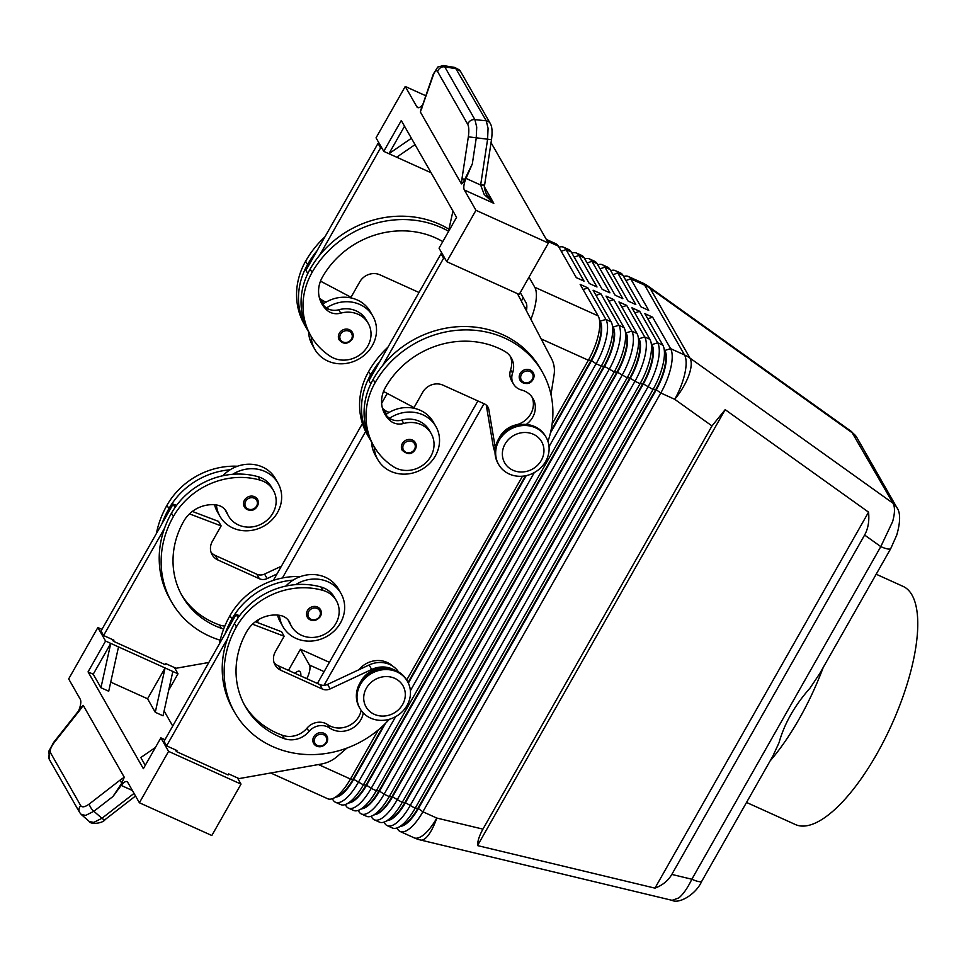 <?xml version="1.0" encoding="UTF-8"?>
<svg xmlns="http://www.w3.org/2000/svg" width="966" height="966" viewBox="0 0 966 966"><rect width="100%" height="100%" fill="white"/><g stroke="black" fill="none" stroke-linecap="round" stroke-linejoin="round"><path stroke-width="1.45" d="M320.615 746.682A7.595 6.871 -29.7 0 1 313.66 743.458A7.595 6.871 -29.7 0 1 313.793 736.756A7.595 6.871 -29.7 0 1 320.398 732.639A7.595 6.871 -29.7 0 1 326.858 735.911A7.595 6.871 -29.7 0 1 326.725 742.612M279.428 615.306A33.436 30.236 150.3 0 0 282.966 626.668A33.436 30.236 150.3 0 0 295.946 638.357A33.436 30.236 150.3 0 0 334.671 630.508A33.436 30.236 150.3 0 0 341.022 593.51A33.436 30.236 150.3 0 0 328.054 581.834A33.436 30.236 150.3 0 0 295.681 584.623A71.882 65.024 -29.7 0 1 321.147 587.062A25.828 23.365 -29.7 0 1 334.429 597.278L336.361 600.659A25.828 23.365 -29.7 0 1 332.702 627.912A25.828 23.365 -29.7 0 1 304.773 636.497A25.828 23.365 -29.7 0 1 291.49 626.282A25.828 23.365 -29.7 0 1 290.138 623.432A15.19 13.741 150.3 0 0 289.341 621.742A15.19 13.741 150.3 0 0 279.657 615.33A30.393 27.483 150.3 0 0 246.765 631.535A85.093 76.966 150.3 0 0 245.304 706.484A85.093 76.966 150.3 0 0 284.39 738.664A21.276 19.235 150.3 0 0 308.939 731.516A15.19 13.741 -29.7 0 1 329.611 727.99A21.276 19.235 150.3 0 0 350.199 729.378A21.276 19.235 150.3 0 0 363.252 712.92M341.022 593.51L338.45 589.006A33.436 30.236 150.3 0 0 325.482 577.33A33.436 30.236 150.3 0 0 293.109 580.119A33.436 30.236 -29.7 0 0 285.876 586.084M277.568 615.101A33.436 30.236 150.3 0 0 280.394 622.164L282.966 626.668M291.49 626.282L289.559 622.901A25.828 23.365 -29.7 0 1 288.242 620.136M392.438 665.96A22.798 20.612 150.3 0 0 358.917 669.728M415.392 442.706L415.283 449.528C411.939 454.708 407.58 454.938 402.194 450.241A7.595 6.871 -29.7 0 1 402.327 443.551A7.595 6.871 -29.7 0 1 408.86 439.433A7.595 6.871 -29.7 0 1 415.32 442.585A7.595 6.871 -29.7 0 1 415.392 442.706A7.595 6.871 -29.7 0 1 415.259 449.395M216.42 504.976A33.436 30.236 150.3 0 0 219.958 516.339A33.436 30.236 150.3 0 0 232.939 528.028A33.436 30.236 150.3 0 0 271.663 520.179A33.436 30.236 150.3 0 0 278.015 483.181L275.443 478.677A33.436 30.236 150.3 0 0 262.474 467.001A33.436 30.236 150.3 0 0 230.101 469.79A33.436 30.236 -29.7 0 0 222.856 475.755M278.015 483.181A33.436 30.236 150.3 0 0 265.046 471.505A33.436 30.236 150.3 0 0 232.673 474.294A71.882 65.024 -29.7 0 1 258.139 476.733A25.828 23.365 -29.7 0 1 271.422 486.949L273.354 490.33A25.828 23.365 150.3 0 0 260.071 480.114A71.882 65.024 150.3 0 0 173.397 516.532A97.252 87.954 150.3 0 0 171.743 602.192A97.252 87.954 150.3 0 0 220.2 640.204M223.665 628.999A21.276 19.235 -29.7 0 1 221.383 628.335A85.093 76.966 -29.7 0 1 182.296 596.167A85.093 76.966 -29.7 0 1 183.745 521.205A30.393 27.483 -29.7 0 1 216.65 505.001A15.19 13.741 -29.7 0 1 226.334 511.425A15.19 13.741 -29.7 0 1 227.131 513.103A25.828 23.365 150.3 0 0 228.483 515.953A25.828 23.365 150.3 0 0 241.766 526.168A25.828 23.365 150.3 0 0 269.683 517.595A25.828 23.365 150.3 0 0 273.354 490.33M228.483 515.953L226.551 512.572A25.828 23.365 -29.7 0 1 225.235 509.806M352.385 332.376L352.276 339.199C347.784 344.331 343.413 344.56 339.187 339.911A7.595 6.871 -29.7 0 1 339.32 333.222A7.595 6.871 -29.7 0 1 345.852 329.104A7.595 6.871 -29.7 0 1 352.312 332.256A7.595 6.871 -29.7 0 1 352.385 332.376A7.595 6.871 -29.7 0 1 352.252 339.066M897.028 507.947A15.19 13.741 150.3 0 0 896.677 507.283A15.19 13.741 150.3 0 0 893.043 503.262L689.953 358.084L650.094 288.279L853.183 433.468A15.19 13.741 -29.7 0 1 856.806 437.477L851.481 431.536L893.043 503.262C895.071 507.102 894.939 513.2 892.644 521.555L880.799 546.611A15.19 3.55 29.6 0 0 888.998 549.099A15.19 3.55 29.6 0 0 890.797 548.495L819.832 673.411L810.027 688.118C794.716 705.385 784.38 723.57 779.031 742.697L772.812 756.185L701.847 881.101A15.19 3.55 -150.4 0 1 700.048 881.717A15.19 3.55 -150.4 0 1 691.849 879.229C687.647 887.947 683.324 894.166 678.857 897.897L672.107 900.336L420.596 840.022A36.466 11.206 103.5 0 0 426.441 837.377A36.466 11.206 103.5 0 0 436.813 818.069L422.891 811.778L660.792 392.993A36.466 13.005 -65.7 0 0 670.923 367.237A36.466 13.005 -65.7 0 0 670.597 348.654L652.593 317.138L647.788 318.804M671.817 874.423C668.182 880.678 662.555 885.254 654.96 888.14L477.53 845.588C477.602 840.903 479.414 835.421 482.94 829.13L711.99 425.934L725.176 409.656L868.555 512.149C869.448 521.072 868.132 528.704 864.606 535.043L671.817 874.423L691.849 879.229L880.799 546.611L864.606 535.043M546.309 239.411L555.812 243.71A36.466 13.005 114.3 0 1 558.3 246.113L576.304 277.628L584.056 281.142L566.052 249.614A36.466 13.005 -65.7 0 0 563.564 247.211A36.466 13.005 -65.7 0 0 558.952 247.26M563.564 247.211L568.745 249.554A36.466 13.005 114.3 0 1 571.232 251.957L589.236 283.485L597 286.987L578.996 255.471A36.466 13.005 -65.7 0 0 576.497 253.068A36.466 13.005 -65.7 0 0 571.884 253.104M576.497 253.068L581.677 255.41A36.466 13.005 114.3 0 1 584.164 257.801L602.168 289.329L609.932 292.831L591.929 261.315A36.466 13.005 -65.7 0 0 589.441 258.912A36.466 13.005 -65.7 0 0 584.828 258.96M589.441 258.912L594.609 261.255A36.466 13.005 114.3 0 1 597.097 263.658L615.101 295.173L622.865 298.687L604.861 267.159A36.466 13.005 -65.7 0 0 602.373 264.756A36.466 13.005 -65.7 0 0 597.761 264.805M602.373 264.756L607.542 267.099A36.466 13.005 114.3 0 1 610.041 269.502L628.045 301.018L635.797 304.531L617.793 273.016A36.466 13.005 -65.7 0 0 615.306 270.613A36.466 13.005 -65.7 0 0 610.693 270.649M615.306 270.613L620.486 272.955A36.466 13.005 114.3 0 1 622.973 275.346L640.977 306.874L648.729 310.376L630.738 278.86A36.466 13.005 -65.7 0 0 628.238 276.457A36.466 13.005 -65.7 0 0 623.625 276.505M335.926 797.107A32.216 11.495 -65.7 0 0 340.769 795.078A32.216 11.495 -65.7 0 0 353.701 779.321L385.506 723.329M332.328 798.701L332.992 799.86A36.466 13.005 -65.7 0 0 335.48 802.251A36.466 13.005 -65.7 0 0 343.582 800.379A36.466 13.005 -65.7 0 0 358.217 782.532L395.649 716.651M550.427 433.022L591.603 360.547A32.216 11.495 -65.7 0 0 600.538 337.786A32.216 11.495 -65.7 0 0 600.248 321.376L599.801 320.579M549.038 446.642L596.119 363.759A36.466 13.005 -65.7 0 0 606.25 338.003A36.466 13.005 -65.7 0 0 605.923 319.42L587.92 287.892L580.155 284.39L598.159 315.906A36.466 13.005 114.3 0 1 599.053 318.068A36.466 13.005 114.3 0 1 598.485 334.49A36.466 13.005 114.3 0 1 588.354 360.246L552.105 424.062M598.159 315.906L534.778 287.252A36.466 13.005 114.3 0 1 535.104 305.836A36.466 13.005 114.3 0 1 530.877 319.299M378.406 729.837L350.465 779.031A36.466 13.005 114.3 0 1 335.818 796.865A36.466 13.005 114.3 0 1 333.391 798.278A36.466 13.005 114.3 0 1 327.715 798.749L270.746 772.993M384.033 724.778L353.182 779.091A32.216 11.495 114.3 0 1 340.249 794.849A32.216 11.495 114.3 0 1 338.1 796.093L333.391 798.278M599.053 318.068L600.526 323.055A32.216 11.495 114.3 0 1 600.019 337.557A32.216 11.495 114.3 0 1 591.083 360.306L550.861 431.102M384.07 822.102L384.734 823.249A36.466 13.005 -65.7 0 0 387.221 825.652A36.466 13.005 -65.7 0 0 395.323 823.769A36.466 13.005 -65.7 0 0 409.958 805.934L647.86 387.149A36.466 13.005 -65.7 0 0 657.991 361.393A36.466 13.005 -65.7 0 0 657.665 342.809L639.661 311.281L634.855 312.948M652.593 317.138L644.829 313.624L662.833 345.152A36.466 13.005 114.3 0 1 663.739 347.313A36.466 13.005 114.3 0 1 663.159 363.735A36.466 13.005 114.3 0 1 653.04 389.491L415.139 808.264A36.466 13.005 114.3 0 1 400.492 826.111A36.466 13.005 114.3 0 1 398.064 827.512A36.466 13.005 114.3 0 1 392.401 827.995L387.221 825.652M371.137 816.246L371.801 817.405A36.466 13.005 -65.7 0 0 374.289 819.796A36.466 13.005 -65.7 0 0 382.379 817.924A36.466 13.005 -65.7 0 0 397.026 800.077L634.928 381.304A36.466 13.005 -65.7 0 0 645.047 355.548A36.466 13.005 -65.7 0 0 644.72 336.965L626.717 305.437L621.911 307.103M639.661 311.281L631.897 307.78L649.901 339.295A36.466 13.005 114.3 0 1 650.794 341.469A36.466 13.005 114.3 0 1 650.227 357.879A36.466 13.005 114.3 0 1 640.096 383.635L402.206 802.42A36.466 13.005 114.3 0 1 387.559 820.267A36.466 13.005 114.3 0 1 385.12 821.668A36.466 13.005 114.3 0 1 379.457 822.138L374.289 819.796M358.205 810.402L358.857 811.549A36.466 13.005 -65.7 0 0 361.356 813.952A36.466 13.005 -65.7 0 0 369.447 812.08A36.466 13.005 -65.7 0 0 384.094 794.233L621.995 375.448A36.466 13.005 -65.7 0 0 632.114 349.692A36.466 13.005 -65.7 0 0 631.788 331.109L613.784 299.593L608.978 301.259M626.717 305.437L618.965 301.935L636.968 333.451A36.466 13.005 114.3 0 1 637.862 335.613A36.466 13.005 114.3 0 1 637.294 352.035A36.466 13.005 114.3 0 1 627.163 377.791L389.262 796.576A36.466 13.005 114.3 0 1 374.627 814.41A36.466 13.005 114.3 0 1 372.188 815.823A36.466 13.005 114.3 0 1 366.525 816.294L361.356 813.952M345.273 804.557L345.925 805.704A36.466 13.005 -65.7 0 0 348.412 808.107A36.466 13.005 -65.7 0 0 356.514 806.224A36.466 13.005 -65.7 0 0 371.161 788.389L609.051 369.604A36.466 13.005 -65.7 0 0 619.182 343.848A36.466 13.005 -65.7 0 0 618.856 325.264L600.852 293.736L596.046 295.403M613.784 299.593L606.032 296.079L624.024 327.607A36.466 13.005 114.3 0 1 624.93 329.768A36.466 13.005 114.3 0 1 624.35 346.19A36.466 13.005 114.3 0 1 614.231 371.946L376.329 790.719A36.466 13.005 114.3 0 1 361.682 808.566A36.466 13.005 114.3 0 1 359.255 809.967A36.466 13.005 114.3 0 1 353.592 810.45L348.412 808.107M600.852 293.736L593.088 290.235L611.092 321.75A36.466 13.005 114.3 0 1 611.997 323.924A36.466 13.005 114.3 0 1 611.418 340.334A36.466 13.005 114.3 0 1 601.299 366.09L363.397 784.875A36.466 13.005 114.3 0 1 348.75 802.722A36.466 13.005 114.3 0 1 346.323 804.123A36.466 13.005 114.3 0 1 340.66 804.593L335.48 802.251M397.014 827.947L397.666 829.094A36.466 13.005 -65.7 0 0 400.153 831.497A36.466 13.005 -65.7 0 0 408.256 829.625A36.466 13.005 -65.7 0 0 422.891 811.778L418.375 808.566L656.276 389.781A32.216 11.495 -65.7 0 0 665.224 367.032A32.216 11.495 -65.7 0 0 664.934 350.622L664.475 349.813M348.859 802.951A32.216 11.495 -65.7 0 0 353.701 800.935A32.216 11.495 -65.7 0 0 366.633 785.165L604.535 366.392A32.216 11.495 -65.7 0 0 613.482 343.642A32.216 11.495 -65.7 0 0 613.193 327.22L612.734 326.423M611.997 323.924L613.47 328.899A32.216 11.495 114.3 0 1 612.963 343.401A32.216 11.495 114.3 0 1 604.016 366.162L366.114 784.935A32.216 11.495 114.3 0 1 353.182 800.693A32.216 11.495 114.3 0 1 351.032 801.937L346.323 804.123M361.791 808.796A32.216 11.495 -65.7 0 0 366.633 806.779A32.216 11.495 -65.7 0 0 379.566 791.021L617.467 372.236A32.216 11.495 -65.7 0 0 626.415 349.487A32.216 11.495 -65.7 0 0 626.125 333.077L625.666 332.268M624.93 329.768L626.403 334.755A32.216 11.495 114.3 0 1 625.896 349.257A32.216 11.495 114.3 0 1 616.948 372.007L379.046 790.78A32.216 11.495 114.3 0 1 366.114 806.55A32.216 11.495 114.3 0 1 363.965 807.793L359.255 809.967M374.723 814.64A32.216 11.495 -65.7 0 0 379.566 812.623A32.216 11.495 -65.7 0 0 392.51 796.865L630.4 378.092A32.216 11.495 -65.7 0 0 639.347 355.331A32.216 11.495 -65.7 0 0 639.057 338.921L638.598 338.124M637.862 335.613L639.335 340.6A32.216 11.495 114.3 0 1 638.828 355.102A32.216 11.495 114.3 0 1 629.892 377.851L391.991 796.636A32.216 11.495 114.3 0 1 379.046 812.394A32.216 11.495 114.3 0 1 376.909 813.638L372.188 815.823M387.668 820.496A32.216 11.495 -65.7 0 0 392.51 818.48A32.216 11.495 -65.7 0 0 405.442 802.71L643.344 383.937A32.216 11.495 -65.7 0 0 652.279 361.187A32.216 11.495 -65.7 0 0 651.99 344.765L651.543 343.968M650.794 341.469L652.267 346.444A32.216 11.495 114.3 0 1 651.76 360.946A32.216 11.495 114.3 0 1 642.825 383.707L404.923 802.48A32.216 11.495 114.3 0 1 391.991 818.238A32.216 11.495 114.3 0 1 389.841 819.482L385.12 821.668M400.6 826.341A32.216 11.495 -65.7 0 0 405.442 824.324A32.216 11.495 -65.7 0 0 418.375 808.566L417.855 808.325A32.216 11.495 114.3 0 1 404.923 824.095A32.216 11.495 114.3 0 1 402.774 825.338L398.064 827.512M663.739 347.313L665.212 352.3A32.216 11.495 114.3 0 1 664.705 366.802A32.216 11.495 114.3 0 1 655.757 389.552L417.855 808.325L415.139 808.264L405.442 802.71L402.206 802.42L392.51 796.865L389.262 796.576L384.094 794.233L379.046 790.78L376.329 790.719L371.161 788.389L366.633 785.165L363.397 784.875L353.701 779.321L350.465 779.031L318.442 764.553M499.108 440.375A27.35 24.742 -29.7 0 1 522.884 425.547A27.35 24.742 -29.7 0 1 546.14 437.332A27.35 24.742 -29.7 0 1 545.669 461.422A27.35 24.742 -29.7 0 1 521.894 476.25A27.35 24.742 -29.7 0 1 498.637 464.465A27.35 24.742 -29.7 0 1 499.108 440.375M505.049 444.058A21.276 19.235 -29.7 0 1 533.377 434.265A21.276 19.235 -29.7 0 1 541.274 460.432A21.276 19.235 -29.7 0 1 512.946 470.237A21.276 19.235 -29.7 0 1 505.049 444.058M498.637 464.465L497.997 463.342A27.35 24.742 -29.7 0 1 498.468 439.24A27.35 24.742 -29.7 0 1 522.244 424.424A27.35 24.742 -29.7 0 1 545.5 436.209L546.14 437.332M407.024 705.494A27.35 24.742 150.3 0 0 407.483 681.404A27.35 24.742 150.3 0 0 384.226 669.619A27.35 24.742 150.3 0 0 360.451 684.447A27.35 24.742 150.3 0 0 359.98 708.537A27.35 24.742 150.3 0 0 383.248 720.322A27.35 24.742 150.3 0 0 407.024 705.494M402.617 704.516A21.276 19.235 150.3 0 0 394.72 678.337A21.276 19.235 150.3 0 0 366.404 688.13A21.276 19.235 150.3 0 0 374.289 714.309A21.276 19.235 150.3 0 0 402.617 704.516M407.483 681.404L406.843 680.281A27.35 24.742 150.3 0 0 383.587 668.496A27.35 24.742 150.3 0 0 359.811 683.324A27.35 24.742 150.3 0 0 359.34 707.414L359.98 708.537M324.105 671.636L309.458 665.006A12.16 4.335 114.3 0 1 309.567 671.201A12.16 4.335 114.3 0 1 306.79 678.663M295.101 673.374A12.16 4.335 114.3 0 1 299.484 671.261A12.16 4.335 114.3 0 1 300.317 672.07A12.16 4.335 114.3 0 1 300.8 675.958M442.766 241.645A21.276 19.235 150.3 0 0 441.498 240.872A85.093 76.966 150.3 0 0 322.403 277.133A30.393 27.483 150.3 0 0 321.883 303.904A30.393 27.483 150.3 0 0 327.208 310.388A15.19 13.741 150.3 0 0 340.72 313.141A25.828 23.365 -29.7 0 1 361.187 315.942A25.828 23.365 -29.7 0 1 368.215 323.332A25.828 23.365 -29.7 0 1 361.96 353.17A25.828 23.365 -29.7 0 1 330.384 356.345A71.882 65.024 -29.7 0 1 310.823 335.782A71.882 65.024 -29.7 0 1 312.054 272.46A97.252 87.954 -29.7 0 1 448.49 231.2M368.215 323.332L366.283 319.951A25.828 23.365 150.3 0 0 359.255 312.561A25.828 23.365 150.3 0 0 338.788 309.76A15.19 13.741 -29.7 0 1 326.52 307.961A33.436 30.236 -29.7 0 1 359.907 304.507A33.436 30.236 -29.7 0 1 372.888 316.184A33.436 30.236 -29.7 0 1 366.525 353.182A33.436 30.236 -29.7 0 1 327.8 361.03A33.436 30.236 -29.7 0 1 314.831 349.342A33.436 30.236 -29.7 0 1 311.197 336.422M322.656 304.375A33.436 30.236 -29.7 0 1 323.948 303.457A33.436 30.236 -29.7 0 1 357.335 300.003A33.436 30.236 -29.7 0 1 370.316 311.68L372.888 316.184M314.831 349.342L312.26 344.838A33.436 30.236 -29.7 0 1 308.625 331.918M251.269 510.133A7.595 6.871 -29.7 0 1 244.313 506.909A7.595 6.871 -29.7 0 1 244.446 500.219A7.595 6.871 -29.7 0 1 251.051 496.101A7.595 6.871 -29.7 0 1 257.511 499.374A7.595 6.871 -29.7 0 1 257.379 506.063M531.952 396.954A21.276 19.235 -29.7 0 1 515.844 424.943A22.798 20.612 150.3 0 0 499.265 437.912M547.964 441.438A97.252 87.954 150.3 0 0 542.3 371.982A97.252 87.954 150.3 0 0 459.599 330.094A97.252 87.954 150.3 0 0 375.062 382.79A71.882 65.024 150.3 0 0 373.83 446.099A71.882 65.024 150.3 0 0 393.391 466.675A25.828 23.365 150.3 0 0 424.98 463.499A25.828 23.365 150.3 0 0 431.222 433.662A25.828 23.365 150.3 0 0 424.195 426.272A25.828 23.365 150.3 0 0 403.728 423.47A15.19 13.741 -29.7 0 1 390.216 420.717A30.393 27.483 -29.7 0 1 384.891 414.233A30.393 27.483 -29.7 0 1 385.41 387.463A85.093 76.966 -29.7 0 1 504.506 351.201A21.276 19.235 -29.7 0 1 511.316 357.903A21.276 19.235 -29.7 0 1 512.56 373.081A15.19 13.741 150.3 0 0 513.441 383.937A15.19 13.741 150.3 0 0 521.592 390.035A21.276 19.235 -29.7 0 1 533.015 398.584A21.276 19.235 -29.7 0 1 526.241 424.448M431.222 433.662L429.29 430.281A25.828 23.365 150.3 0 0 422.275 422.891A25.828 23.365 150.3 0 0 401.796 420.089A15.19 13.741 -29.7 0 1 389.527 418.29A33.436 30.236 -29.7 0 1 422.915 414.837A33.436 30.236 -29.7 0 1 435.895 426.513A33.436 30.236 -29.7 0 1 429.544 463.511A33.436 30.236 -29.7 0 1 390.807 471.36A33.436 30.236 -29.7 0 1 377.839 459.671A33.436 30.236 -29.7 0 1 374.204 446.751M385.675 414.704A33.436 30.236 -29.7 0 1 386.955 413.786A33.436 30.236 -29.7 0 1 420.343 410.333A33.436 30.236 -29.7 0 1 433.323 422.009L435.895 426.513M533.099 379.324A7.595 6.871 -29.7 0 1 526.494 383.442A7.595 6.871 -29.7 0 1 520.034 380.169A7.595 6.871 -29.7 0 1 520.167 373.48A7.595 6.871 -29.7 0 1 526.699 369.362A7.595 6.871 -29.7 0 1 533.16 372.514A7.595 6.871 -29.7 0 1 533.232 372.635A7.595 6.871 -29.7 0 1 533.099 379.324M314.276 620.462A7.595 6.871 -29.7 0 1 307.333 617.238A7.595 6.871 -29.7 0 1 307.454 610.548A7.595 6.871 -29.7 0 1 314.059 606.431A7.595 6.871 -29.7 0 1 320.519 609.703A7.595 6.871 -29.7 0 1 320.398 616.393M433.36 73.984A6.074 3.441 19.1 0 0 433.287 74.153L437.731 67.065L443.37 65.555L444.746 66.835A6.074 5.494 150.3 0 0 437.634 71.641L467.785 124.433A6.074 5.494 -29.7 0 1 474.898 119.627L444.746 66.835L456.556 68.791A6.074 5.494 -29.7 0 1 460.504 71.363L455.215 67.523L486.26 120.798L488.072 128.249L487.576 139.43L480.645 185.025L484.195 194.444L493.819 203.319L486.478 194.432M79.792 812.744A6.074 5.494 -29.7 0 1 79.61 812.454L81.337 814.555L85.708 815.376L93.883 811.283L112.962 796.491L121.197 785.418A12.16 4.335 114.3 0 1 125.121 781.796A12.16 4.335 114.3 0 1 126.969 781.651A12.16 4.335 114.3 0 1 127.79 782.448L139.394 802.758L211.832 835.518L241.017 784.126L168.579 751.379L139.394 802.758M134.045 793.4L101.925 818.299L93.75 822.392L89.367 821.571L81.337 814.555M422.746 104.666A12.16 4.335 114.3 0 1 419.51 107.443A12.16 4.335 114.3 0 1 417.662 107.576A12.16 4.335 114.3 0 1 416.829 106.779L405.237 86.469L425.813 95.779M480.67 184.868L484.594 185.134L491.501 139.672M405.237 86.469L376.04 137.848L383.756 151.36L401.276 120.533L456.568 217.35L439.047 248.177L446.763 261.689L475.96 210.31L464.356 190A12.16 4.335 114.3 0 1 463.97 185.303A12.16 4.335 114.3 0 1 466.035 178.408L472.314 163.93L476.214 138.259L476.721 127.077L474.898 119.627L486.26 120.798A6.074 5.494 -29.7 0 1 490.197 123.358A6.074 5.494 -29.7 0 1 490.209 123.37A6.074 5.494 -29.7 0 1 490.281 123.515M101.937 629.385L97.856 627.538L68.671 678.929L80.263 699.239A12.16 4.335 114.3 0 1 80.649 703.924A12.16 4.335 114.3 0 1 78.596 710.819L78.56 710.904M112.962 796.491L121.728 783.221A6.074 2.258 -127.8 0 1 120.508 779.791L89.379 803.929C85.105 807.045 82.231 807.636 80.758 805.716L50.606 752.937A6.074 5.494 150.3 0 0 49.459 759.65A6.074 5.494 150.3 0 0 49.459 759.662L79.61 812.442A6.074 5.494 -29.7 0 1 79.61 812.442A6.074 5.494 -29.7 0 1 80.758 805.716M472.314 163.93L464.779 179.35C463.076 182.659 461.941 184.156 461.386 183.83L420.355 111.971L433.239 75.36C434.857 71.037 436.318 69.806 437.634 71.641M746.537 802.444L795.38 824.529A130.688 46.622 -65.7 0 0 884.566 739.533A130.688 46.622 -65.7 0 0 911.976 594.971A130.688 46.622 -65.7 0 0 903.053 586.374L876.174 574.215M770.059 761.015A130.688 46.622 -65.7 0 0 823.237 667.409M856.818 437.489A15.19 13.741 -29.7 0 0 856.806 437.477L896.677 507.271A15.19 13.741 150.3 0 0 896.677 507.271C900.553 512.294 900.59 521.555 896.762 535.043L890.785 548.483A15.19 3.55 29.6 0 0 890.857 548.338M257.149 622.442L258.852 619.447M282.41 577.982L365.631 431.488M381.63 403.317L387.245 393.44M329.394 662.326L300.45 649.249L288.448 670.38M433.239 75.36A6.074 3.441 19.1 0 1 433.287 74.165A6.074 3.441 19.1 0 0 433.287 74.165L421.876 107.202A6.074 3.441 19.1 0 0 421.864 107.214A6.074 3.441 19.1 0 0 421.828 108.409M467.785 124.433C468.945 126.92 469.126 131.05 468.341 136.822L461.977 178.71L464.779 179.35M421.019 109.399L420.355 111.971M50.606 752.937C49.616 750.522 50.836 747.032 54.277 742.456L80.359 709.491A6.074 0.833 -141.6 0 0 79.731 709.418L53.637 742.395A6.074 0.833 -141.6 0 0 53.625 742.431M81.579 706.895L83.245 705.397L124.276 777.256L120.508 779.791M121.728 783.221L124.276 777.256M466.035 178.408L480.645 185.025L484.582 185.134M145.262 765.326L140.807 757.525L155.381 747.527M164.945 739.715L160.863 737.867L143.354 768.695L88.063 671.877L105.572 641.05L165.077 667.953L155.272 712.292L147.569 698.78L110.728 682.129M164.111 710.952L172.721 726.034M147.569 698.78L165.077 667.953L172.842 671.467L163.037 715.806L155.272 712.292M118.516 646.894L108.711 691.233L100.947 687.732L93.231 674.22L88.063 671.877M100.947 687.732L110.752 643.392L93.231 674.22M172.842 671.467L178.01 673.797L168.7 690.195M237.455 777.884L241.017 784.126M174.448 667.554L178.01 673.797M160.863 737.867L168.579 751.379M175.365 749.809L176.355 751.548L228.097 774.949L228.688 773.923L239.037 778.596L321.292 764.046A30.393 27.483 150.3 0 0 337.291 756.402L346.83 748.131M97.856 627.538L105.572 641.05M112.358 639.48L113.348 641.231L165.089 664.62L165.681 663.594L176.029 668.267L208.825 662.471M230.101 469.79A71.882 65.024 -29.7 0 0 168.905 508.647A97.252 87.954 -29.7 0 0 161.974 523.717L101.019 631.015L103.591 635.519L113.94 640.204L113.348 641.231M300.486 576.569A71.882 65.024 150.3 0 0 229.98 615.608L231.912 618.977A97.252 87.954 -29.7 0 0 224.981 634.046L164.027 741.345L166.599 745.849L176.947 750.522L176.355 751.548M475.96 210.31L548.398 243.058L519.201 294.437L446.763 261.689M491.054 142.654L548.398 243.058M452.957 211.023L448.369 231.78M431.102 172.769L396.688 157.204L415.03 144.622M411.407 138.271L388.936 153.703L404.537 126.244M396.688 157.204L383.756 151.36M542.3 371.982L540.368 368.614A97.252 87.954 150.3 0 0 382.657 365.522L443.611 258.212L445.193 258.924M517.45 293.652L551.538 358.748A30.393 27.483 -29.7 0 1 554.086 374.784L550.982 394.587M307.792 273.559L305.932 270.299L378.032 143.379L379.614 144.091M370.799 383.876L368.94 380.628L441.039 253.708L442.621 254.42M495.015 451.907A24.307 21.989 -29.7 0 1 493.264 446.425L486.26 405.056L488.832 409.56A9.117 8.247 150.3 0 0 487.951 407.072A9.117 8.247 150.3 0 0 484.413 403.885L443.02 385.168A15.19 13.741 150.3 0 0 422.782 392.172L414.028 407.58L383.514 391.471M495.341 448.007L488.832 409.56M443.611 258.212L441.039 253.708M510.253 356.261A21.276 19.235 -29.7 0 1 510.628 369.712A15.19 13.741 150.3 0 0 511.509 380.556L513.441 383.937M380.085 361.018A97.252 87.954 150.3 0 0 370.57 374.905A71.882 65.024 150.3 0 0 369.338 438.226A71.882 65.024 150.3 0 0 370.666 440.448M386.955 413.786A15.19 13.741 -29.7 0 1 385.712 412.832A30.393 27.483 -29.7 0 1 383.007 410.091M377.839 459.671L375.267 455.167A33.436 30.236 -29.7 0 1 371.632 442.247M382.657 365.522A97.252 87.954 150.3 0 0 373.13 379.409A71.882 65.024 150.3 0 0 371.91 442.73L373.83 446.099M389.527 418.29A15.19 13.741 -29.7 0 1 388.284 417.336A30.393 27.483 -29.7 0 1 383.997 412.506M369.338 438.226L367.406 434.845A71.882 65.024 -29.7 0 1 368.638 371.524A97.252 87.954 -29.7 0 1 387.934 347.18M382.427 408.183A30.393 27.483 150.3 0 0 383.78 409.451A15.19 13.741 150.3 0 0 389.31 412.325M448.936 229.208A97.252 87.954 150.3 0 0 319.649 255.193L380.604 147.883L382.186 148.595M419.015 292.481L380.012 274.851A15.19 13.741 150.3 0 0 359.775 281.843L351.02 297.262L320.507 281.142M378.032 143.379L380.604 147.883M317.077 250.689A97.252 87.954 150.3 0 0 307.55 264.575A71.882 65.024 150.3 0 0 306.331 327.897A71.882 65.024 150.3 0 0 307.659 330.118M323.948 303.457A15.19 13.741 -29.7 0 1 322.704 302.503A30.393 27.483 -29.7 0 1 320 299.762M324.926 236.851A97.252 87.954 150.3 0 0 305.63 261.206A71.882 65.024 150.3 0 0 304.399 324.516L306.331 327.897M326.303 301.996A15.19 13.741 -29.7 0 1 320.772 299.122A30.393 27.483 -29.7 0 1 319.408 297.854M319.649 255.193A97.252 87.954 150.3 0 0 310.122 269.079A71.882 65.024 150.3 0 0 308.891 332.401L310.823 335.782M326.52 307.961A15.19 13.741 -29.7 0 1 325.276 307.007A30.393 27.483 -29.7 0 1 320.99 302.177M518.802 294.256A12.16 4.335 114.3 0 1 518.054 294.787M309.458 665.006L300.45 649.249M521.338 301.066L523.21 297.757M520.263 292.577L526.023 302.66A18.233 6.508 114.3 0 1 526.422 310.774M477.892 400.938L317.391 683.457M410.381 690.714L534.295 472.579M534.778 287.252L529.018 277.17M525.48 475.791L408.063 682.479M522.485 476.202L406.698 680.028M324.033 685.305L484.014 403.703M587.92 287.892L583.114 289.559M408.364 683.095L526.216 475.634M362.443 423.555L273.354 580.385M477.53 845.588L725.176 409.656M654.96 888.14L868.555 512.149M171.743 602.192L169.811 598.811A97.252 87.954 -29.7 0 1 164.546 528.221A97.252 87.954 -29.7 0 1 171.477 513.151A71.882 65.024 -29.7 0 1 232.673 474.294M181.354 594.464A85.093 76.966 150.3 0 0 219.451 624.954A21.276 19.235 150.3 0 0 224.837 626.077M161.974 523.717L173.119 504.095L176.549 505.411M156.383 533.558A97.252 87.954 -29.7 0 1 166.973 505.278A71.882 65.024 -29.7 0 1 237.479 466.24M214.561 504.771A33.436 30.236 150.3 0 0 217.386 511.835L219.958 516.339M277 573.961L267.135 578.574A9.117 8.247 -29.7 0 1 259.395 578.743L218.002 560.026A15.19 13.741 -29.7 0 1 212.109 554.713A15.19 13.741 -29.7 0 1 212.363 541.334L221.129 525.915L218.558 521.411L192.367 511.437M281.42 566.185L264.563 574.07A9.117 8.247 -29.7 0 1 256.823 574.239L215.43 555.522A15.19 13.741 -29.7 0 1 211.059 552.335M173.119 504.095L175.051 507.488M164.546 528.221L103.591 635.519M221.129 525.915L189.505 513.864M224.981 634.046L236.127 614.424L239.556 615.728M231.912 618.977A71.882 65.024 -29.7 0 1 293.109 580.119M229.98 615.608A97.252 87.954 150.3 0 0 219.391 643.887M389.346 719.259A97.252 87.954 -29.7 0 1 234.75 712.522A97.252 87.954 -29.7 0 1 236.416 626.862A71.882 65.024 -29.7 0 1 323.079 590.443A25.828 23.365 -29.7 0 1 336.361 600.659M234.75 712.522L232.818 709.141A97.252 87.954 -29.7 0 1 227.553 638.538A97.252 87.954 -29.7 0 1 234.484 623.481A71.882 65.024 -29.7 0 1 295.681 584.623M360.608 681.996A22.798 20.612 -29.7 0 1 384.299 668.46M244.362 704.794A85.093 76.966 150.3 0 0 282.458 735.283A21.276 19.235 150.3 0 0 307.007 728.135A15.19 13.741 -29.7 0 1 327.679 724.621A21.276 19.235 150.3 0 0 361.175 710.396M393.923 669.812A24.307 21.989 150.3 0 0 371.681 669.462L330.143 688.903A9.117 8.247 -29.7 0 1 322.403 689.072L281.009 670.356A15.19 13.741 -29.7 0 1 275.117 665.043A15.19 13.741 -29.7 0 1 275.382 651.664L284.137 636.244L281.565 631.74L255.374 621.766M398.511 671.901A24.307 21.989 150.3 0 0 369.109 664.97L327.571 684.399A9.117 8.247 -29.7 0 1 319.831 684.568L278.437 665.852A15.19 13.741 -29.7 0 1 274.066 662.652M227.553 638.538L166.599 745.849M238.059 617.805L236.127 614.424M284.137 636.244L252.512 624.193M464.356 190L493.819 203.319L484.461 186.933M325.953 742.588A6.388 5.772 -29.7 0 1 320.809 746.006A6.388 5.772 -29.7 0 1 315.206 743.663A6.388 5.772 -29.7 0 1 315.085 737.674A6.388 5.772 -29.7 0 1 323.586 734.74A6.388 5.772 -29.7 0 1 325.953 742.588M288.291 620.208L290.138 623.432M403.619 444.469A6.388 5.772 150.3 0 0 405.986 452.317A6.388 5.772 150.3 0 0 414.486 449.383A6.388 5.772 150.3 0 0 414.535 443.66A6.388 5.772 150.3 0 0 409.101 441.015A6.388 5.772 150.3 0 0 403.619 444.469M227.131 513.103L225.283 509.879M351.527 333.33A6.388 5.772 150.3 0 0 346.094 330.686A6.388 5.772 150.3 0 0 340.612 334.139A6.388 5.772 150.3 0 0 342.978 341.988A6.388 5.772 150.3 0 0 351.479 339.054A6.388 5.772 150.3 0 0 351.527 333.33M482.94 829.13L436.813 818.069A36.466 13.005 -65.7 0 1 422.178 835.916A36.466 13.005 -65.7 0 1 414.076 837.788L400.153 831.497M625.92 280.526L630.738 278.86L644.648 285.151A36.466 32.989 -29.7 0 1 647.462 286.588A36.466 32.989 -29.7 0 1 650.094 288.279A36.466 14.357 125.6 0 0 648.343 286.31A36.466 36.466 0 0 0 642.161 282.748L628.238 276.457M642.161 282.748A36.466 13.005 -65.7 0 1 644.648 285.151L684.52 354.957L670.597 348.654L664.68 350.501M541.141 338.897L588.354 360.246L591.083 360.306L596.119 363.759L601.299 366.09L604.535 366.392L614.231 371.946L617.467 372.236L627.163 377.791L629.892 377.851L634.928 381.304L640.096 383.635L643.344 383.937L653.04 389.491L656.276 389.781L660.792 392.993L674.715 399.296A36.466 14.357 125.6 0 0 688.686 375.75A36.466 14.357 125.6 0 0 689.953 358.084A36.466 32.989 150.3 0 0 687.321 356.394A36.466 32.989 150.3 0 0 684.52 354.957A36.466 13.005 -65.7 0 1 684.846 373.528A36.466 13.005 -65.7 0 1 674.715 399.296L711.99 425.934M561.246 251.281L566.052 249.614L571.232 251.957M574.19 257.125L578.996 255.471L584.164 257.801M587.123 262.981L591.929 261.315L597.097 263.658M600.055 268.826L604.861 267.159L610.041 269.502M612.987 274.67L617.793 273.016L622.973 275.346M332.618 798.604L332.992 799.86M345.55 804.449L345.925 805.704M358.483 810.305L358.857 811.549M371.415 816.149L371.801 817.405M384.359 821.994L384.734 823.249M397.292 827.85L397.666 829.094M526.772 308.069L524.453 307.031M245.738 501.137A6.388 5.772 -29.7 0 1 254.239 498.202A6.388 5.772 -29.7 0 1 256.606 506.051A6.388 5.772 -29.7 0 1 251.474 509.468A6.388 5.772 -29.7 0 1 245.859 507.126A6.388 5.772 -29.7 0 1 245.738 501.137M521.459 374.397A6.388 5.772 150.3 0 0 523.826 382.246A6.388 5.772 150.3 0 0 532.326 379.312A6.388 5.772 150.3 0 0 532.375 373.588A6.388 5.772 150.3 0 0 526.941 370.944A6.388 5.772 150.3 0 0 521.459 374.397M319.613 616.38A6.388 5.772 -29.7 0 1 314.481 619.798A6.388 5.772 -29.7 0 1 308.866 617.455A6.388 5.772 -29.7 0 1 308.746 611.466A6.388 5.772 -29.7 0 1 317.246 608.52A6.388 5.772 -29.7 0 1 319.613 616.38M135.53 795.996L105.27 819.446A6.074 2.258 -127.8 0 1 104.606 819.639A6.074 2.258 -127.8 0 1 101.925 818.299L93.883 811.283A6.074 2.258 -127.8 0 1 90.744 807.588A6.074 2.258 -127.8 0 1 89.379 803.929M418.809 107.673L416.829 106.779M468.341 136.822L491.501 139.696C492.539 131.774 492.105 126.329 490.197 123.358L460.504 71.363M461.977 178.71L461.386 183.83M54.277 742.456A6.074 0.833 -141.6 0 0 53.637 742.395M80.359 709.491L83.245 705.397M121.197 785.418L132.378 790.478M495.123 449.685L493.264 446.425M373.13 379.409L375.062 382.79M401.796 420.089L403.728 423.47M388.284 417.336L390.216 420.717M510.628 369.712L512.56 373.081M368.638 371.524L370.57 374.905M383.78 409.451L385.712 412.832M307.55 264.575L305.63 261.206M322.704 302.503L320.772 299.122M312.054 272.46L310.122 269.079M340.72 313.141L338.788 309.76M327.208 310.388L325.276 307.007M651.736 344.657L657.665 342.809L662.833 345.152M638.804 338.8L644.72 336.965L649.901 339.295M625.871 332.956L631.788 331.109L636.968 333.451M612.939 327.112L618.856 325.264L624.024 327.607M611.092 321.75L605.923 319.42L599.995 321.255M547.299 241.138L558.3 246.113M173.397 516.532L171.477 513.151M221.383 628.335L219.451 624.954M260.071 480.114L258.139 476.733M168.905 508.647L166.973 505.278M215.43 555.522L218.002 560.026M256.823 574.239L259.395 578.743M264.563 574.07L267.135 578.574M234.484 623.481L236.416 626.862M327.679 724.621L329.611 727.99M307.007 728.135L308.939 731.516M282.458 735.283L284.39 738.664M321.147 587.062L323.079 590.443M371.681 669.462L369.109 664.97M281.009 670.356L278.437 665.852M322.403 689.072L319.831 684.568M330.143 688.903L327.571 684.399M326.858 735.911L326.75 742.745C322.258 747.865 317.899 748.107 313.66 743.458M244.313 506.909C249.699 511.618 254.058 511.376 257.403 506.196L257.511 499.374M533.232 372.635L533.123 379.457C529.779 384.637 525.419 384.866 520.034 380.169M320.519 609.703L320.41 616.525C315.918 621.645 311.559 621.887 307.333 617.238M420.85 109.774L421.876 107.214M53.649 742.395L48.868 751.137L49.471 759.662M81.832 706.496L79.731 709.43M484.57 185.231C483.881 186.933 484.69 190.326 486.997 195.398M455.215 67.523L443.406 65.567M105.27 819.446C102.577 823.72 90.406 824.529 89.367 821.571M851.481 431.536L648.343 286.31M701.835 881.089C696.124 894.323 679.086 904.2 672.107 900.336M414.076 837.788A36.466 36.466 0 0 0 420.596 840.022"/></g></svg>
